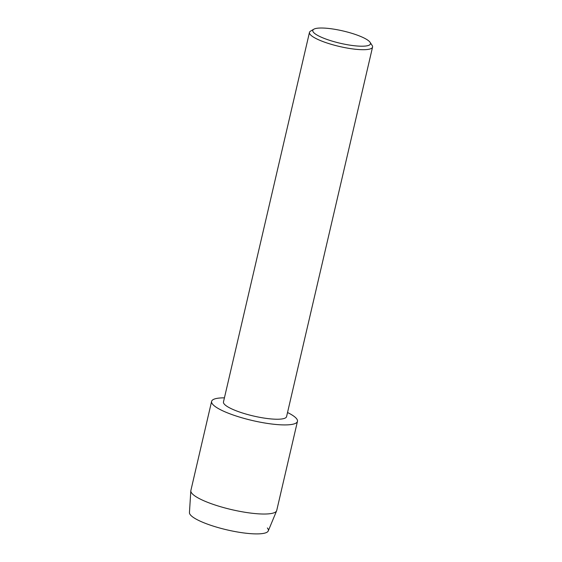 <?xml version="1.0" encoding="UTF-8"?>
<svg xmlns="http://www.w3.org/2000/svg" width="562" height="562" viewBox="0 0 562 562"><rect width="100%" height="100%" fill="white"/><g stroke="black" fill="none" stroke-linecap="round" stroke-linejoin="round"><path stroke-width="0.84" d="M267.364 527.964A40.485 8.627 -166.9 0 1 237.909 532.066A40.485 8.627 -166.9 0 1 190.476 514.954A40.485 8.627 -166.9 0 1 189.443 512.586L190.82 490.83A44.075 9.385 -166.9 0 1 190.869 490.5L211.607 401.394A44.075 9.385 -166.9 0 1 224.428 397.84A44.075 9.385 -166.9 0 0 212.682 404.296A44.075 9.385 -166.9 0 1 211.607 401.394M370.091 42.326L372.142 45.452A32.392 6.899 -166.9 0 1 372.557 47.096L286.571 416.625A32.392 6.899 -166.9 0 1 257.867 416.962A32.392 6.899 -166.9 0 1 224.266 404.078A32.392 6.899 -166.9 0 1 223.472 401.942L309.465 32.413A32.392 6.899 -166.9 0 1 310.568 31.121L313.793 29.224A29.61 6.308 -166.9 0 1 342.202 30.769A29.61 6.308 -166.9 0 1 369.747 41.869A29.61 6.308 -166.9 0 1 370.091 42.326A29.61 6.308 -166.9 0 1 347.365 44.721A29.61 6.308 -166.9 0 1 313.512 32.35A29.61 6.308 -166.9 0 1 313.793 29.224M296.385 418.465A44.075 9.385 -166.9 0 1 264.323 422.926A44.075 9.385 -166.9 0 1 212.682 404.296A44.075 9.385 -166.9 0 0 258.401 421.823A44.075 9.385 -166.9 0 0 297.46 421.367A44.075 9.385 -166.9 0 0 296.385 418.465A44.075 9.385 -166.9 0 0 287.526 412.522A44.075 9.385 -166.9 0 1 296.385 418.465M372.557 47.096A32.392 6.899 -166.9 0 1 343.853 47.433A32.392 6.899 -166.9 0 1 310.259 34.549A32.392 6.899 -166.9 0 1 309.465 32.413M297.46 421.367L276.722 510.479A44.075 9.385 -166.9 0 1 276.623 510.795A44.075 9.385 -166.9 0 1 236.904 510.781A44.075 9.385 -166.9 0 1 191.951 493.408A44.075 9.385 -166.9 0 1 190.82 490.83M276.623 510.795L268.257 530.928A40.485 8.627 -166.9 0 1 231.769 530.914A40.485 8.627 -166.9 0 1 190.476 514.954"/></g></svg>
